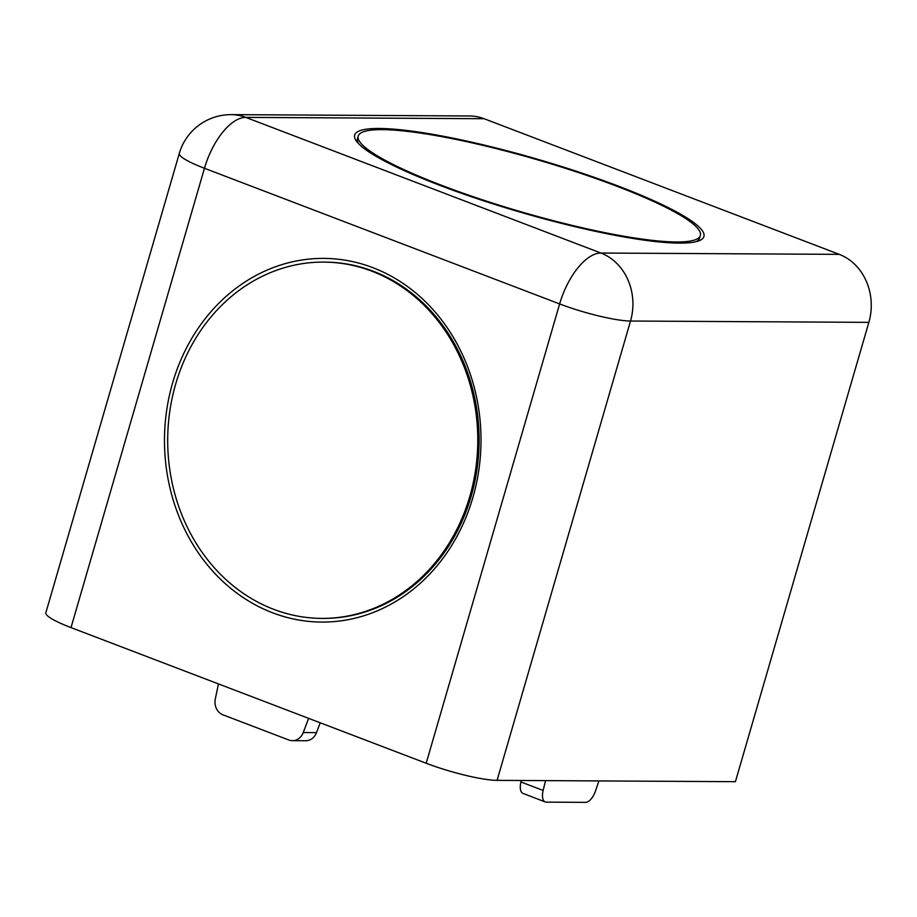 <?xml version="1.0" encoding="UTF-8"?>
<svg xmlns="http://www.w3.org/2000/svg" width="917" height="917" viewBox="0 0 917 917"><rect width="100%" height="100%" fill="white"/><g stroke="black" fill="none" stroke-linecap="round" stroke-linejoin="round"><path stroke-width="1.38" d="M172.625 382.905A181.841 158.263 90.3 0 1 441.215 319.46A181.841 158.263 90.3 0 1 354.375 618.356A181.841 158.263 90.3 0 1 172.625 382.905M426.187 763.253L71.01 627.606A53.782 8.23 -163.8 0 1 45.85 612.739L179.296 153.414A53.782 8.23 16.2 0 0 204.457 168.27L559.634 303.928L426.187 763.253A53.782 8.23 -163.8 0 0 497.071 780.356L735.411 781.685L868.857 322.36A53.782 46.813 90.3 0 0 839.284 254.364L484.107 118.717A53.782 46.813 90.3 0 0 469.584 115.978L231.244 114.636A53.782 53.782 0 0 0 179.296 153.414M679.405 243.131A181.841 27.819 16.2 0 0 700.405 240.162A181.841 27.819 16.2 0 0 537.053 159.088A181.841 27.819 16.2 0 0 355.681 140.003A181.841 27.819 16.2 0 0 492.738 203.757A181.841 27.819 16.2 0 0 679.405 243.131M521.303 780.493L520.948 781.972A13.446 6.293 110.9 0 0 523.068 793.457L545.26 801.939A13.446 6.293 110.9 0 0 546.349 802.134L585.608 802.364A13.446 6.293 110.9 0 0 595.591 790.752L598.893 780.929M545.546 780.631L543.139 790.454A13.446 6.293 110.9 0 0 545.26 801.939M320.205 722.768L316.48 732.637A13.446 11.703 90.3 0 1 305.67 740.741L292.431 740.672A13.446 11.703 90.3 0 1 288.798 739.985L222.98 714.847A13.446 11.703 90.3 0 1 215.3 698.983L218.441 683.91M308.605 718.343L303.24 732.557A13.446 11.703 90.3 0 1 292.431 740.672M323.735 262.102L325.054 262.113A178.15 155.053 90.3 0 1 465.4 366.743A178.15 155.053 90.3 0 1 440.951 557.089A178.15 155.053 90.3 0 1 323.071 618.39L321.741 618.39A178.15 155.053 90.3 0 1 175.674 384.074A178.15 155.053 90.3 0 1 323.735 262.102A178.15 155.053 90.3 0 1 371.855 271.191A178.15 155.053 90.3 0 1 475.705 469.126A178.15 155.053 90.3 0 1 321.741 618.39M700.359 235.497A178.15 27.258 -163.8 0 1 676.356 241.973A178.15 27.258 -163.8 0 1 480.141 199.046A178.15 27.258 -163.8 0 1 358.215 136.106A178.15 27.258 -163.8 0 1 617.003 186.289A178.15 27.258 -163.8 0 1 700.359 235.497L699.614 238.053A178.15 27.258 -163.8 0 1 696.381 241.503A178.15 27.258 -163.8 0 1 695.969 241.71M358.593 143.694A178.15 27.258 -163.8 0 1 358.364 143.304A178.15 27.258 -163.8 0 1 357.47 138.65L358.215 136.106M71.01 627.606L204.457 168.27A53.782 25.172 -69.1 0 1 245.767 117.387L600.944 253.035L839.284 254.364M497.071 780.356L630.518 321.03A53.782 46.813 -89.7 0 0 600.944 253.035A53.782 25.172 110.9 0 0 559.634 303.928A53.782 8.23 16.2 0 0 630.518 321.03L868.857 322.36M231.244 114.636A53.782 46.813 -89.7 0 1 245.767 117.387L484.107 118.717M543.139 790.454L520.948 781.972M303.24 732.557L316.48 732.637"/></g></svg>
